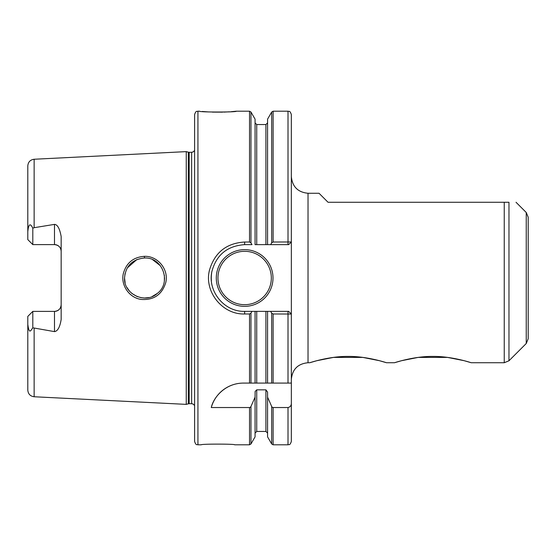 <?xml version="1.0" encoding="UTF-8"?>
<svg xmlns="http://www.w3.org/2000/svg" width="556" height="556" viewBox="0 0 556 556"><rect width="100%" height="100%" fill="white"/><g stroke="black" fill="none" stroke-linecap="round" stroke-linejoin="round"><path stroke-width="0.83" d="M526.247 343.504L528.2 338.785L528.2 217.215L526.247 212.496L526.247 343.504L508.969 360.781L508.969 202.273C518.435 202.273 518.435 202.273 508.969 202.273C518.435 202.273 518.435 202.273 508.969 202.273L328.04 202.273L319.033 193.266L308.024 193.266C297.891 192.279 292.331 186.719 291.344 176.586L291.344 441.464L291.344 383.084L265.907 383.084L267.575 383.084L267.575 311.36L270.647 311.36L271.675 313.139L273.114 313.973L291.344 314.029L288.675 311.36L255.065 311.36L255.065 383.084L265.907 383.084L265.907 311.36M504.25 202.273L504.25 362.734L471.238 362.734L464.135 360.691L447.524 357.397L418.223 357.397L401.613 360.691L394.51 362.734L386.503 362.734L379.4 360.691L362.79 357.397L333.489 357.397L316.878 360.691L309.775 362.734L308.024 362.734L308.024 193.266M309.775 362.734C309.873 362.686 329.618 356.132 348.139 356.431C366.661 356.132 386.406 362.686 386.503 362.734M394.51 362.734C394.607 362.686 414.352 356.132 432.874 356.431C451.396 356.132 471.14 362.686 471.238 362.734M273.114 242.027L273.114 111.2L288.008 111.2C289.009 111.839 289.773 109.991 291.344 114.536L291.344 241.971L288.675 244.64L291.295 241.971L273.114 242.027L271.675 242.861L270.647 244.64L267.575 244.64L288.675 244.64M27.8 239.601L27.8 231.678C28.571 223.943 30.239 222.782 32.804 228.203L32.804 244.605L54.488 244.605A6.672 6.672 0 0 1 61.16 251.277C60.833 247.295 58.609 245.071 54.488 244.605L32.804 244.605L27.8 239.601M32.804 228.203L34.138 227.696L34.138 159.245C30.26 159.787 28.147 162.011 27.8 165.91L27.8 231.678M27.8 316.399L32.804 311.395L32.804 327.797C30.67 330.695 29.148 334.74 27.8 324.322L27.8 316.399L32.804 311.395L54.488 311.395A6.672 6.672 0 0 0 61.16 304.723C60.833 308.705 58.609 310.929 54.488 311.395L54.488 331.619L32.804 327.797M291.344 403.211C291.33 405.602 290.218 407.041 288.008 407.534L273.114 407.534A2.155 1.675 90.4 0 1 271.675 406.464L267.575 397.151L267.575 392.112L265.907 389.832L256.733 389.832L255.135 391.473L255.065 397.151L250.964 406.464A2.155 1.675 89.6 0 1 249.526 407.534L249.526 444.8L234.632 444.8C235.668 443.89 200.243 443.89 201.272 444.8L197.936 444.8L201.272 444.8M249.526 407.534L211.28 407.534C213.316 397.728 224.971 383.126 243.431 383.084L256.733 383.084L256.733 311.36M244.64 313.973L249.526 313.973L250.964 313.139L251.993 311.36L255.065 311.36L244.64 311.36C223.477 311.965 206.978 290.058 212.079 270.779C216.68 254.585 227.536 245.877 244.64 244.64L251.993 244.64L250.964 242.861L249.526 242.027L244.64 242.027C226.424 243.167 214.706 252.514 209.501 270.077C203.864 291.441 222.282 314.772 244.64 313.973L244.64 311.36M197.936 111.2C196.949 111.839 196.185 109.977 194.6 114.536L194.6 441.464C196.185 446.023 196.949 444.161 197.936 444.8L197.936 111.2L199.611 111.2C198.464 112.298 237.419 112.298 236.3 111.2L231.31 111.673M229.232 111.825L223.873 112.103M222.588 112.145L212.399 112.117M208.708 111.951L202.273 111.471M217.952 278A26.688 26.688 0 0 1 244.64 251.312A26.688 26.688 0 0 1 271.328 278A26.688 26.688 0 0 1 244.64 304.688A26.688 26.688 0 0 1 217.952 278M272.996 278A28.356 28.356 0 0 0 230.462 253.446A28.356 28.356 0 0 0 230.462 302.554A28.356 28.356 0 0 0 272.996 278M250.964 242.861L250.964 112.034L255.065 119.13L255.065 244.64L267.575 244.64L267.575 119.13L271.675 112.034L271.675 242.861M211.641 273.086A33.36 33.36 0 0 0 211.405 280.919M235.633 384.008A33.36 33.36 0 0 0 211.28 407.534M267.575 397.151L267.575 436.87L271.675 443.966L273.114 444.8L288.008 444.8C288.981 444.161 289.745 446.037 291.344 441.464M255.065 397.151L255.065 436.87L250.964 443.966L250.964 406.464M291.295 314.029L288.675 311.36M27.8 324.322L27.8 390.09C28.147 393.989 30.26 396.213 34.138 396.755L186.26 404.372L186.26 151.628L34.138 159.245M34.138 227.696L54.488 224.381L54.488 244.605M54.488 331.619C57.713 331.161 59.937 327.102 61.16 319.443L61.16 236.557C59.735 228.599 57.511 224.541 54.488 224.381M144.4 256.337C133.419 257.115 126.407 262.821 123.362 273.469C120.485 285.165 129.402 298.204 141.704 299.469C154.054 300.122 162.074 294.478 165.757 282.538C168.996 269.611 157.786 255.753 144.4 256.337L144.484 257.984C162.901 257.136 171.651 282.691 157.424 293.332C145.38 304.598 123.571 294.055 124.53 278.007C125.621 265.983 132.272 259.311 144.484 257.984M164.576 277.847L164.361 280.919L164.388 275.269M125.01 273.719L124.544 278L125.121 282.747M126.886 287.382L129.687 291.393M131.758 293.38L137.346 296.675M140.654 297.627L144.56 298.016L148.911 297.529M152.156 296.522L157.209 293.505M160.392 265.754L152.643 259.687M136.915 259.499L127.234 267.992M189.186 152.295L191.632 152.295L191.632 403.705L189.186 403.705L189.186 152.295L188.324 152.177L188.324 403.823L186.26 404.372M194.6 145.623L194.6 410.377M249.526 313.973L249.526 383.084M236.3 111.2L249.526 111.2L249.526 242.027M288.008 407.534L288.008 444.8M288.008 311.36L288.008 383.084M273.114 407.534L273.114 444.8M273.114 313.973L273.114 383.084M271.675 406.464L271.675 443.966M271.675 313.139L271.675 383.084M265.907 389.832L265.907 431.456L267.575 433.124M256.733 389.832L256.733 431.456L265.907 431.456M288.008 244.64L288.008 111.2M244.64 244.64L244.64 242.027M250.964 313.139L250.964 383.084M34.138 328.304L34.138 396.755M54.488 311.395A6.672 6.672 0 0 0 61.16 304.723M255.065 122.876L256.733 124.544L256.733 244.64M256.733 124.544L265.907 124.544L265.907 244.64M308.024 362.734C297.891 363.721 292.331 369.281 291.344 379.414M526.247 212.496L516.024 202.273M504.25 362.734L508.969 360.781M256.733 431.456L255.065 433.124M249.526 444.8L250.964 443.966M273.114 111.2L271.675 112.034M250.964 112.034L249.526 111.2M188.324 152.177L186.26 151.628M188.324 403.823L189.186 403.705M191.632 403.705L193.099 404.045L194.6 405.526M191.632 152.295L193.099 151.955L194.6 150.474M265.907 124.544L267.575 122.876"/></g></svg>
